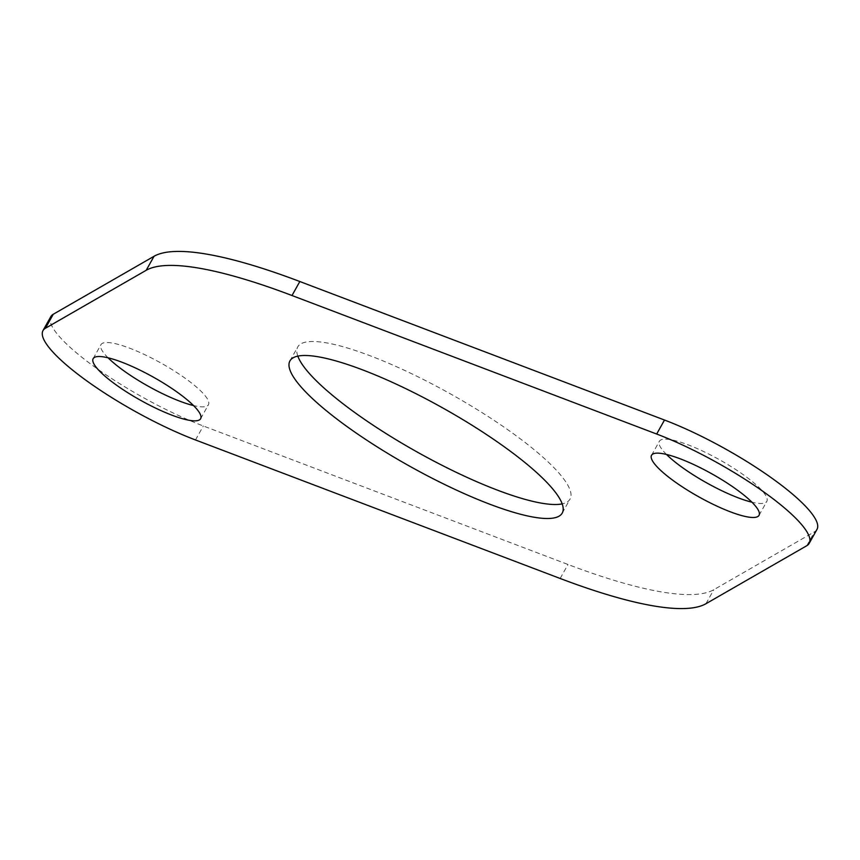 <?xml version="1.0" encoding="UTF-8"?>
<svg xmlns="http://www.w3.org/2000/svg" width="860" height="860" viewBox="0 0 860 860"><rect width="100%" height="100%" fill="white"/><g stroke="black" fill="none" stroke-linecap="round" stroke-linejoin="round"><path stroke-width="0.64" stroke-dasharray="4.3 3.22" d="M817 529.384A119.024 25.553 29.2 0 1 814.56 531.76L713.8 589.713A328.327 70.509 29.2 0 1 567.998 564.482L203.325 425.969A119.024 25.553 29.2 0 1 95.32 367.403A119.024 25.553 29.2 0 1 50.826 316.62M297.818 356.126A155.961 33.486 29.2 0 1 297.775 346.913A155.961 33.486 29.2 0 1 381.539 360.275A155.961 33.486 29.2 0 1 518.784 437.686A155.961 33.486 29.2 0 1 570.051 499.09A155.961 33.486 29.2 0 1 562.182 503.874M108.081 357.803A61.565 13.223 29.2 0 1 100.975 344.656A61.565 13.223 29.2 0 1 134.042 349.923A61.565 13.223 29.2 0 1 188.222 380.486A61.565 13.223 29.2 0 1 208.453 404.716A61.565 13.223 29.2 0 1 193.532 405.565M666.468 454.435A61.565 13.223 29.2 0 1 659.362 441.287A61.565 13.223 29.2 0 1 692.429 446.555A61.565 13.223 29.2 0 1 746.609 477.117A61.565 13.223 29.2 0 1 766.841 501.358A61.565 13.223 29.2 0 1 751.919 502.197M705.974 603.709L713.8 589.713M560.172 578.479L567.998 564.482M195.5 439.965L203.325 425.969M806.745 545.745L814.56 531.76M289.949 360.91L297.775 346.913M562.225 513.087L570.051 499.09M93.159 358.642L100.975 344.656M200.638 418.712L208.453 404.716M651.547 455.284L659.362 441.287M759.025 515.344L766.841 501.358"/><path stroke-width="1.29" d="M292.002 295.517L656.674 434.031A119.024 25.553 29.2 0 1 764.68 492.597A119.024 25.553 29.2 0 1 809.174 543.38A119.024 25.553 29.2 0 1 806.745 545.745L705.974 603.709A328.327 70.509 29.2 0 1 560.172 578.479L195.5 439.965A119.024 25.553 29.2 0 1 87.505 381.399A119.024 25.553 29.2 0 1 43 330.616A119.024 25.553 29.2 0 1 45.44 328.24L146.2 270.287A328.327 70.509 29.2 0 1 292.002 295.517L299.828 281.521A328.327 70.509 29.2 0 0 154.026 256.291L53.255 314.255A119.024 25.553 29.2 0 0 50.826 316.62L43 330.616M656.674 434.031L664.5 420.035L299.828 281.521M664.5 420.035A119.024 25.553 29.2 0 1 772.495 478.601A119.024 25.553 29.2 0 1 817 529.384L809.174 543.38M341.216 422.314A155.961 33.486 29.2 0 1 289.949 360.91A155.961 33.486 29.2 0 1 373.713 374.272A155.961 33.486 29.2 0 1 510.969 451.683A155.961 33.486 29.2 0 1 562.225 513.087A155.961 33.486 29.2 0 1 478.461 499.724A155.961 33.486 29.2 0 1 341.216 422.314M562.182 503.874A155.961 33.486 29.2 0 1 349.031 408.317A155.961 33.486 29.2 0 1 297.818 356.126M113.391 382.883A61.565 13.223 29.2 0 1 93.159 358.642A61.565 13.223 29.2 0 1 126.216 363.92A61.565 13.223 29.2 0 1 180.396 394.482A61.565 13.223 29.2 0 1 200.638 418.712A61.565 13.223 29.2 0 1 167.571 413.445A61.565 13.223 29.2 0 1 113.391 382.883M193.532 405.565A61.565 13.223 29.2 0 1 121.217 368.886A61.565 13.223 29.2 0 1 108.081 357.803M671.778 479.514A61.565 13.223 29.2 0 1 651.547 455.284A61.565 13.223 29.2 0 1 684.603 460.551A61.565 13.223 29.2 0 1 738.783 491.114A61.565 13.223 29.2 0 1 759.025 515.344A61.565 13.223 29.2 0 1 725.958 510.077A61.565 13.223 29.2 0 1 671.778 479.514M751.919 502.197A61.565 13.223 29.2 0 1 679.604 465.518A61.565 13.223 29.2 0 1 666.468 454.435M45.44 328.24L53.255 314.255M146.2 270.287L154.026 256.291"/></g></svg>

